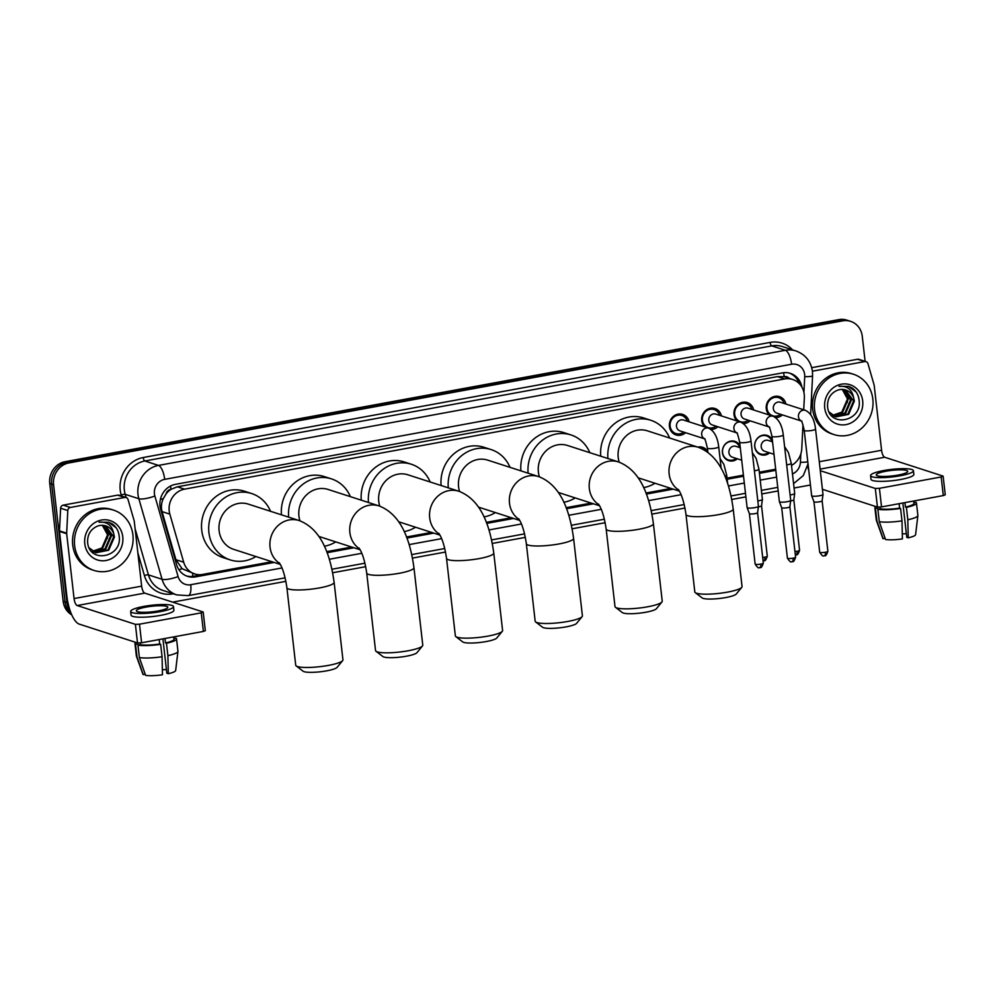<?xml version="1.0" encoding="UTF-8"?>
<svg xmlns="http://www.w3.org/2000/svg" width="995" height="995" viewBox="0 0 995 995"><rect width="100%" height="100%" fill="white"/><g stroke="black" fill="none" stroke-linecap="round" stroke-linejoin="round"><path stroke-width="1.49" d="M737.345 458.794A10.137 9.303 -72.1 0 1 728.651 460.66A10.137 9.303 -72.1 0 1 722.457 452.713A10.137 9.303 -72.1 0 1 734.895 441.357A10.137 9.303 -72.1 0 1 740.069 445.859M769.62 452.874A10.137 9.303 -72.1 0 1 760.939 454.727A10.137 9.303 -72.1 0 1 754.732 446.792A10.137 9.303 -72.1 0 1 767.17 435.424A10.137 9.303 -72.1 0 1 772.356 439.927M685.592 432.688A10.783 9.9 -72.1 0 1 676.028 434.939A10.783 9.9 -72.1 0 1 669.424 426.494A10.783 9.9 -72.1 0 1 682.657 414.405A10.783 9.9 -72.1 0 1 689.1 421.83M717.868 426.768A10.783 9.9 -72.1 0 1 711.139 429.454M704.758 426.892A10.783 9.9 -72.1 0 1 701.711 420.574A10.783 9.9 -72.1 0 1 714.932 408.485A10.783 9.9 -72.1 0 1 721.375 415.91M750.143 420.835A10.783 9.9 -72.1 0 1 743.414 423.534M737.034 420.96A10.783 9.9 -72.1 0 1 733.987 414.641A10.783 9.9 -72.1 0 1 747.22 402.552A10.783 9.9 -72.1 0 1 753.65 409.977M782.418 414.903A10.783 9.9 -72.1 0 1 775.69 417.601M769.309 415.039A10.783 9.9 -72.1 0 1 766.262 408.721A10.783 9.9 -72.1 0 1 779.495 396.632A10.783 9.9 -72.1 0 1 785.926 404.045M803.724 409.803L804.346 397.614A19.017 17.45 107.9 0 0 804.234 394.343A19.017 17.45 107.9 0 0 792.605 379.456A19.017 17.45 107.9 0 0 784.645 378.946L184.56 489.142A19.017 17.45 107.9 0 0 169.834 514.129L183.702 562.225A19.017 17.45 107.9 0 0 194.709 573.928A19.017 17.45 107.9 0 0 202.669 574.426L271.933 561.715M166.003 494.03A19.017 17.45 -72.1 0 1 171.239 489.204L170.941 489.266A6.343 5.821 107.9 0 0 166.003 494.03L163.342 498.557C161.327 502.848 160.904 507.201 162.048 511.617L175.916 559.7L182.122 568.717L194.709 573.928M789.184 378.349A6.343 5.821 107.9 0 0 784.172 376.657L783.873 376.719A19.017 17.45 -72.1 0 1 785.416 377.13L792.605 379.456M783.873 376.719L777.443 376.62L177.359 486.816L171.239 489.204M791.498 465.424A19.017 17.45 107.9 0 0 801.771 448.72L802.977 424.678M326.671 551.653L351.745 547.051M406.495 537.001L431.569 532.4M486.306 522.35L511.38 517.736M566.13 507.686L591.204 503.084M645.954 493.035L671.028 488.421M727.034 478.135L743.414 475.137M759.309 472.215L775.69 469.205M697.831 447.128A10.137 9.303 -72.1 0 1 702.619 447.277A10.137 9.303 -72.1 0 1 707.793 451.78M70.346 611.328A19.017 17.45 -72.1 0 1 67.001 602.547L53.581 484.739L51.665 484.13A19.017 17.45 -72.1 0 1 67.026 462.314L840.738 320.241A19.017 17.45 -72.1 0 1 848.71 320.738A19.017 17.45 -72.1 0 0 840.738 320.241L67.026 462.314A19.017 17.45 -72.1 0 0 51.665 484.13L65.085 601.925L51.665 484.13L49.75 483.508A19.017 17.45 -72.1 0 1 65.11 461.692L838.822 319.619A19.017 17.45 -72.1 0 1 846.795 320.129L850.625 321.36A19.017 17.45 -72.1 0 1 862.255 336.248L865.115 361.347M71.317 613.815A19.017 17.45 -72.1 0 1 65.085 601.925A19.017 17.45 -72.1 0 0 71.317 613.815M71.764 614.848A19.017 17.45 -72.1 0 1 63.17 601.303L49.75 483.508M801.87 387.055A19.017 17.45 107.9 0 0 790.416 373.386A19.017 17.45 107.9 0 0 782.443 372.889L175.369 484.366A19.017 17.45 107.9 0 0 160.643 509.353L176.588 564.65A19.017 17.45 107.9 0 0 187.595 576.366A19.017 17.45 107.9 0 0 195.555 576.864L274.16 562.436M789.445 373.113A19.017 17.45 -72.1 0 1 799.196 383.535M53.581 484.739A19.017 17.45 -72.1 0 1 68.941 462.936L842.665 320.863A19.017 17.45 -72.1 0 1 850.625 321.36M810.44 485.013L794.072 488.023M778.165 490.945L761.797 493.955M745.889 496.866L731.76 499.465M684.995 508.047L651.936 514.116M605.184 522.711L572.125 528.78M525.36 537.362L492.301 543.432M445.536 552.026L412.49 558.096M365.725 566.677L332.666 572.747M285.901 581.341L172.657 602.137M327.081 552.71L353.971 547.772M406.905 538.059L433.795 533.121M486.717 523.395L513.607 518.457M566.541 508.743L593.43 503.806M646.352 494.08L673.254 489.142M727.158 479.242L743.539 476.244M759.446 473.321L775.814 470.312M272.244 561.814L193.639 576.242A19.017 17.45 -72.1 0 1 186.637 576.018M775.702 469.366L759.334 472.364M743.427 475.287L727.059 478.296M671.339 488.533L646.004 493.172M591.515 503.184L566.192 507.836M511.691 517.835L486.368 522.487M431.88 532.499L406.557 537.151M352.056 547.15L326.733 551.802M814.569 409.753A31.691 29.091 -72.1 0 1 853.436 374.244A31.691 29.091 -72.1 0 1 872.826 399.057A31.691 29.091 -72.1 0 1 833.959 434.566A31.691 29.091 -72.1 0 1 814.569 409.753M833.959 434.566L832.044 433.944A31.691 29.091 -72.1 0 1 812.654 409.132A31.691 29.091 -72.1 0 1 851.521 373.622L853.436 374.244M862.69 400.91A20.671 18.967 -72.1 0 1 845.999 424.616A20.671 18.967 -72.1 0 1 824.706 407.888A20.671 18.967 -72.1 0 1 841.397 384.194A20.671 18.967 -72.1 0 1 862.69 400.91M827.554 406.358C828.922 428.061 861.844 421.619 859.17 401.035C858.735 395.413 856.384 391.047 852.13 387.963L848.685 386.383L839.009 386.334C847.093 385.625 851.969 389.431 853.635 397.726A14.328 13.146 -72.1 0 0 845.7 389.99A14.328 13.146 -72.1 0 0 836.646 390.587C830.365 393.684 827.342 398.933 827.554 406.358M835.414 416.781L847.877 414.107L853.586 400.923L845.526 389.94M829.071 411.955L835.788 416.905L848.635 414.355L854.344 401.172L853.635 397.726M833.947 416.146L844.842 413.124L850.551 399.94L843.934 389.567M834.307 416.32L845.601 413.373L851.31 400.189L844.345 389.642M832.529 415.313L841.795 412.141L847.504 398.958L842.28 389.418M832.877 415.537L842.554 412.39L848.262 399.206L842.703 389.431M847.33 398.037L847.354 402.602M856.173 392.042L848.536 386.334M812.405 371.197L864.779 361.583L857.59 359.257A3.172 2.91 -72.1 0 1 858.921 359.344L866.11 361.67A3.172 2.91 107.9 0 0 864.779 361.583M811.709 367.69L857.59 359.257M807.666 465.896A25.36 9.03 -100.4 0 0 808.836 470.896M943.136 476.232L945.25 494.826L943.297 495.572L941.183 476.978L942.899 476.045L884.679 457.252A6.343 2.251 79.6 0 1 881.582 450.275L874.195 385.451A3.172 2.91 107.9 0 0 874.083 384.916L867.938 363.61A3.172 2.91 107.9 0 0 866.11 361.67M881.545 506.915L877.428 507.064L875.314 488.458L879.418 488.309L881.545 506.915L943.297 495.572M822.417 489.291L877.428 507.064M879.418 488.309L941.183 476.978M875.314 488.458L820.29 470.697M898 475.088A15.845 2.786 -6.5 0 0 907.751 471.356A15.845 2.786 -6.5 0 0 886.01 471.22A15.845 2.786 -6.5 0 0 876.259 474.951A15.845 2.786 -6.5 0 0 898 475.088M902.851 502.997L906.768 537.35L908.236 537.835L907.813 519.776L906.408 507.375L905.438 507.064L904.928 502.624M906.358 533.755A12.674 2.226 -6.5 0 0 902.291 533.88M877.366 507.04L877.416 507.475A18.383 3.234 -6.5 0 0 877.839 508.059L875.476 508.495L876.893 520.895L883.15 538.73L885.14 538.37M877.727 507.127L877.839 508.059M879.281 521.666A20.92 3.681 -6.5 0 0 901.992 520.845L902.415 538.904A16.48 2.898 -6.5 0 1 885.538 539.501L879.281 521.666L877.876 509.266L880.239 508.831L880.04 507.114M880.239 508.831A18.383 3.234 -6.5 0 0 899.604 508.134L900.574 508.445L901.992 520.845M899.107 503.694L899.604 508.134M870.588 475.585L871.011 479.316A21.554 3.793 -6.5 0 0 900.574 479.503A21.554 3.793 -6.5 0 0 913.845 474.428L913.422 470.71A21.554 3.793 -6.5 0 0 883.858 470.523A21.554 3.793 -6.5 0 0 870.588 475.585A21.554 3.793 -6.5 0 0 900.152 475.784A21.554 3.793 -6.5 0 0 913.422 470.71M875.762 506.53A20.92 3.681 -6.5 0 0 874.891 507.761A20.92 3.681 -6.5 0 0 875.476 508.495M877.876 509.266A20.92 3.681 -6.5 0 0 900.574 508.445M874.891 507.761L876.309 520.161A20.92 3.681 -6.5 0 0 876.346 520.31A20.92 3.681 -6.5 0 0 876.893 520.895M876.346 520.31L882.863 538.37A16.48 2.898 -6.5 0 0 883.15 538.73M905.438 507.064A18.383 3.234 -6.5 0 0 913.945 503.308L913.684 501.007M906.408 507.375A20.92 3.681 -6.5 0 0 916.457 503.022A20.92 3.681 -6.5 0 0 915.885 502.288L913.87 502.662M907.813 519.776A20.92 3.681 -6.5 0 0 917.875 515.572A20.92 3.681 -6.5 0 0 917.875 515.422L916.457 503.022M908.236 537.835A16.48 2.898 -6.5 0 0 915.587 534.651L917.875 515.572M74.637 545.621A31.691 29.091 -72.1 0 1 113.517 510.112A31.691 29.091 -72.1 0 1 132.907 534.924A31.691 29.091 -72.1 0 1 94.027 570.433A31.691 29.091 -72.1 0 1 74.637 545.621M94.027 570.433L92.112 569.812A31.691 29.091 -72.1 0 1 72.722 544.999A31.691 29.091 -72.1 0 1 111.602 509.49L113.517 510.112M122.771 536.79A20.671 18.967 -72.1 0 1 106.079 560.483A20.671 18.967 -72.1 0 1 84.774 543.755A20.671 18.967 -72.1 0 1 101.465 520.062A20.671 18.967 -72.1 0 1 122.771 536.79M87.622 542.225C88.99 563.941 121.912 557.498 119.251 536.914C118.803 531.28 116.465 526.927 112.199 523.843L108.766 522.251L99.09 522.213C107.161 521.504 112.037 525.298 113.704 533.606A14.328 13.146 -72.1 0 0 105.781 525.87A14.328 13.146 -72.1 0 0 96.714 526.454C90.445 529.551 87.411 534.812 87.622 542.225M95.495 552.648L107.957 549.974L113.666 536.803L105.607 525.808M89.14 547.822L95.868 552.772L108.716 550.223L114.425 537.039L113.704 533.606M94.015 552.014L104.91 548.991L110.619 535.82L104.015 525.435M94.376 552.188L105.669 549.24L111.378 536.056L104.413 525.509M92.61 551.193L101.876 548.009L107.572 534.837L102.348 525.285M92.945 551.417L102.634 548.257L108.343 535.074L102.771 525.298M107.398 533.917L107.423 538.482M116.241 527.91L108.604 522.201M741.76 587.336L736.238 594.04A17.437 3.072 173.5 0 1 725.728 597.56A17.437 3.072 173.5 0 1 702.159 597.92L695.281 592.622A23.768 4.179 -6.5 0 0 727.42 592.137A23.768 4.179 -6.5 0 0 741.76 587.336A23.768 4.179 -6.5 0 0 742.046 586.54L733.215 509.042A23.768 4.179 173.5 0 1 718.589 514.639A23.768 4.179 173.5 0 1 685.978 514.427L694.808 591.925A23.768 4.179 -6.5 0 0 695.281 592.622M678.839 490.199A23.768 21.815 107.9 0 1 669.137 473.906A23.768 21.815 107.9 0 1 688.341 446.643A23.768 21.815 107.9 0 1 698.291 447.277L647.359 430.823A23.768 21.815 107.9 0 0 618.206 457.464A23.768 21.815 107.9 0 0 619.226 462.19M607.933 458.521A34.862 32.002 -72.1 0 1 650.767 420.263A34.862 32.002 -72.1 0 1 669.635 438.024M600.744 456.207A34.862 32.002 -72.1 0 1 643.591 417.95L650.767 420.263M655.021 483.259A34.862 32.002 -72.1 0 1 643.628 487.6M661.936 601.987L656.426 608.691A17.437 3.072 173.5 0 1 645.904 612.223A17.437 3.072 173.5 0 1 622.335 612.584L615.457 607.286A23.768 4.179 -6.5 0 0 647.596 606.801A23.768 4.179 -6.5 0 0 661.936 601.987A23.768 4.179 -6.5 0 0 662.235 601.204L653.404 523.706A23.768 4.179 173.5 0 1 638.765 529.29A23.768 4.179 173.5 0 1 606.166 529.079L614.997 606.589A23.768 4.179 -6.5 0 0 615.457 607.286M599.015 504.851A23.768 21.815 107.9 0 1 589.326 488.57A23.768 21.815 107.9 0 1 608.517 461.307A23.768 21.815 107.9 0 1 618.48 461.929L567.548 445.486A23.768 21.815 107.9 0 0 538.394 472.115A23.768 21.815 107.9 0 0 539.414 476.841M528.109 473.185A34.862 32.002 -72.1 0 1 570.956 434.927A34.862 32.002 -72.1 0 1 589.824 452.675M520.92 470.859A34.862 32.002 -72.1 0 1 563.767 432.601L570.956 434.927M575.209 497.923A34.862 32.002 -72.1 0 1 563.804 502.264M582.112 616.651L576.602 623.355A17.437 3.072 173.5 0 1 566.093 626.875A17.437 3.072 173.5 0 1 542.524 627.236L535.646 621.937A23.768 4.179 -6.5 0 0 567.784 621.452A23.768 4.179 -6.5 0 0 582.112 616.651A23.768 4.179 -6.5 0 0 582.411 615.855L573.58 538.357A23.768 4.179 173.5 0 1 558.954 543.954A23.768 4.179 173.5 0 1 526.343 543.743L535.173 621.241A23.768 4.179 -6.5 0 0 535.646 621.937M519.203 519.514A23.768 21.815 107.9 0 1 509.502 503.221A23.768 21.815 107.9 0 1 528.706 475.958A23.768 21.815 107.9 0 1 538.656 476.593L487.724 460.138A23.768 21.815 107.9 0 0 458.571 486.766A23.768 21.815 107.9 0 0 459.59 491.505M448.297 487.836A34.862 32.002 -72.1 0 1 491.132 449.578A34.862 32.002 -72.1 0 1 510 467.327M441.108 485.523A34.862 32.002 -72.1 0 1 483.943 447.265L491.132 449.578M495.386 512.574A34.862 32.002 -72.1 0 1 483.993 516.915M502.301 631.303L496.791 638.006A17.437 3.072 173.5 0 1 486.269 641.539A17.437 3.072 173.5 0 1 462.7 641.899L455.822 636.601A23.768 4.179 -6.5 0 0 487.96 636.103A23.768 4.179 -6.5 0 0 502.301 631.303A23.768 4.179 -6.5 0 0 502.599 630.519L493.769 553.021A23.768 4.179 173.5 0 1 479.13 558.605A23.768 4.179 173.5 0 1 446.531 558.394L455.362 635.892A23.768 4.179 -6.5 0 0 455.822 636.601M439.38 534.166A23.768 21.815 107.9 0 1 429.691 517.873A23.768 21.815 107.9 0 1 448.882 490.622A23.768 21.815 107.9 0 1 458.844 491.244L407.913 474.802A23.768 21.815 107.9 0 0 378.759 501.43A23.768 21.815 107.9 0 0 379.779 506.156M368.473 502.5A34.862 32.002 -72.1 0 1 411.321 464.242A34.862 32.002 -72.1 0 1 430.176 481.99M361.284 500.174A34.862 32.002 -72.1 0 1 404.132 461.916L411.321 464.242M415.574 527.226A34.862 32.002 -72.1 0 1 404.169 531.579M422.477 645.954L416.967 652.67A17.437 3.072 173.5 0 1 406.457 656.19A17.437 3.072 173.5 0 1 382.888 656.551L375.998 651.252A23.768 4.179 -6.5 0 0 408.137 650.767A23.768 4.179 -6.5 0 0 422.477 645.954A23.768 4.179 -6.5 0 0 422.775 645.17L413.945 567.672A23.768 4.179 173.5 0 1 399.306 573.269A23.768 4.179 173.5 0 1 366.707 573.058L375.538 650.556A23.768 4.179 -6.5 0 0 375.998 651.252M359.568 548.83A23.768 21.815 107.9 0 1 349.867 532.536A23.768 21.815 107.9 0 1 369.07 505.273A23.768 21.815 107.9 0 1 379.02 505.908L328.089 489.453A23.768 21.815 107.9 0 0 298.935 516.082A23.768 21.815 107.9 0 0 299.955 520.808M288.662 517.151A34.862 32.002 -72.1 0 1 331.497 478.894A34.862 32.002 -72.1 0 1 350.364 496.642M281.473 514.838A34.862 32.002 -72.1 0 1 324.308 476.58L331.497 478.894M335.75 541.889A34.862 32.002 -72.1 0 1 324.358 546.23M342.666 660.618L337.143 667.322A17.437 3.072 173.5 0 1 326.634 670.854A17.437 3.072 173.5 0 1 303.065 671.202L296.187 665.916A23.768 4.179 -6.5 0 0 328.325 665.419A23.768 4.179 -6.5 0 0 342.666 660.618A23.768 4.179 -6.5 0 0 342.952 659.834L334.121 582.336A23.768 4.179 173.5 0 1 319.494 587.921A23.768 4.179 173.5 0 1 286.896 587.709L295.714 665.207A23.768 4.179 -6.5 0 0 296.187 665.916M279.744 563.481A23.768 21.815 107.9 0 1 270.043 547.188A23.768 21.815 107.9 0 1 289.246 519.925A23.768 21.815 107.9 0 1 299.196 520.559L248.265 504.104A23.768 21.815 107.9 0 0 219.111 530.745A23.768 21.815 107.9 0 0 233.663 549.352L280.291 564.414M255.926 556.541A34.862 32.002 -72.1 0 1 230.243 559.911A34.862 32.002 -72.1 0 1 208.925 532.611A34.862 32.002 -72.1 0 1 251.673 493.557A34.862 32.002 -72.1 0 1 270.541 511.306M230.243 559.911L223.067 557.586A34.862 32.002 -72.1 0 1 201.736 530.298A34.862 32.002 -72.1 0 1 244.496 491.231L251.673 493.557M784.097 403.46A9.515 8.731 107.9 0 0 778.625 397.689A9.515 8.731 107.9 0 0 766.958 408.348A9.515 8.731 107.9 0 0 772.779 415.786A9.515 8.731 107.9 0 0 780.59 414.318M801.92 421.208L801.05 420.761C801.671 420.549 802.716 423.758 804.209 430.375A5.709 1.007 173.5 0 0 811.709 430.487A5.709 1.007 173.5 0 0 812.044 430.425A5.709 1.007 173.5 0 0 815.552 429.081C814.407 419.392 811.037 413.149 805.428 410.35L780.329 402.241A5.709 5.236 107.9 0 0 773.326 408.634A5.709 5.236 107.9 0 0 776.821 413.099L801.249 420.984M815.552 429.081L823.002 494.428A5.709 1.007 173.5 0 1 823.002 494.478A5.709 1.007 173.5 0 1 819.482 495.771A5.709 1.007 173.5 0 1 812.082 496.032A5.709 1.007 173.5 0 1 811.671 495.759A5.709 1.007 173.5 0 1 811.659 495.721L804.209 430.375M825.34 552.25A4.117 0.721 173.5 0 0 827.877 551.28L822.131 500.821A4.117 0.721 173.5 0 1 822.131 500.846A4.117 0.721 173.5 0 1 819.594 501.778A4.117 0.721 173.5 0 1 814.246 501.965A4.117 0.721 173.5 0 1 813.947 501.766A4.117 0.721 173.5 0 1 813.947 501.741L819.693 552.213C823.848 558.655 823.748 554.837 824.532 555.795A4.117 1.468 -100.4 0 0 825.34 552.25A4.117 0.721 173.5 0 1 819.693 552.213M751.822 409.38A9.515 8.731 107.9 0 0 746.337 403.622A9.515 8.731 107.9 0 0 734.683 414.268A9.515 8.731 107.9 0 0 740.504 421.718A9.515 8.731 107.9 0 0 748.315 420.238M769.645 427.129L768.774 426.681C769.384 426.482 770.441 429.691 771.933 436.295A5.709 1.007 173.5 0 0 779.433 436.407A5.709 1.007 173.5 0 0 779.757 436.345A5.709 1.007 173.5 0 0 783.276 435.002C782.132 425.325 778.749 419.082 773.152 416.271L748.053 408.174A5.709 5.236 107.9 0 0 741.051 414.554A5.709 5.236 107.9 0 0 744.546 419.032L768.973 426.917M783.276 435.002L790.714 500.361A5.709 1.007 173.5 0 1 790.714 500.398A5.709 1.007 173.5 0 1 787.207 501.691A5.709 1.007 173.5 0 1 779.806 501.965A5.709 1.007 173.5 0 1 779.396 501.691A5.709 1.007 173.5 0 1 779.383 501.642L771.933 436.295M789.856 506.729A4.117 0.721 173.5 0 1 789.856 506.766A4.117 0.721 173.5 0 1 787.319 507.699A4.117 0.721 173.5 0 1 781.971 507.898A4.117 0.721 173.5 0 1 781.672 507.699A4.117 0.721 173.5 0 1 781.66 507.661M719.534 415.313A9.515 8.731 107.9 0 0 714.062 409.542A9.515 8.731 107.9 0 0 702.408 420.201A9.515 8.731 107.9 0 0 708.216 427.639A9.515 8.731 107.9 0 0 716.039 426.171M737.37 433.061L736.499 432.614C737.108 432.402 738.166 435.611 739.658 442.228A5.709 1.007 173.5 0 0 747.158 442.34A5.709 1.007 173.5 0 0 747.481 442.277A5.709 1.007 173.5 0 0 751.001 440.934C749.844 431.245 746.474 425.002 740.877 422.203L715.766 414.094A5.709 5.236 107.9 0 0 708.776 420.487A5.709 5.236 107.9 0 0 712.271 424.952L736.698 432.85M751.001 440.934L758.439 506.281A5.709 1.007 173.5 0 1 758.439 506.331A5.709 1.007 173.5 0 1 754.931 507.624A5.709 1.007 173.5 0 1 747.531 507.885A5.709 1.007 173.5 0 1 747.121 507.612A5.709 1.007 173.5 0 1 747.108 507.574L739.658 442.228M760.789 564.103A4.117 0.721 173.5 0 0 763.327 563.133L757.581 512.674A4.117 0.721 173.5 0 1 757.581 512.699A4.117 0.721 173.5 0 1 755.043 513.631A4.117 0.721 173.5 0 1 749.695 513.818A4.117 0.721 173.5 0 1 749.397 513.631A4.117 0.721 173.5 0 1 749.384 513.594L755.143 564.065C759.297 570.508 759.197 566.69 759.981 567.647A4.117 1.468 -100.4 0 0 760.789 564.103A4.117 0.721 173.5 0 1 755.143 564.065M687.259 421.246A9.515 8.731 107.9 0 0 681.786 415.475A9.515 8.731 107.9 0 0 670.132 426.134A9.515 8.731 107.9 0 0 675.941 433.571A9.515 8.731 107.9 0 0 683.752 432.104M705.094 438.994L704.224 438.534C704.833 438.335 705.89 441.544 707.383 448.148A5.709 1.007 173.5 0 0 714.87 448.26A5.709 1.007 173.5 0 0 715.206 448.198A5.709 1.007 173.5 0 0 718.726 446.867C717.569 437.178 714.199 430.935 708.602 428.136L683.49 420.027A5.709 5.236 107.9 0 0 676.5 426.42A5.709 5.236 107.9 0 0 679.983 430.885L704.423 438.77M771.971 441.643A9.515 8.731 107.9 0 0 766.498 435.872A9.515 8.731 107.9 0 0 754.832 446.531A9.515 8.731 107.9 0 0 760.653 453.969A9.515 8.731 107.9 0 0 768.463 452.501M772.568 441.83L768.202 440.424A5.709 5.236 107.9 0 0 761.2 446.817A5.709 5.236 107.9 0 0 764.695 451.282L773.986 454.28M786.672 464.852A5.709 1.007 173.5 0 0 787.406 464.727A5.709 1.007 173.5 0 0 787.741 464.677A5.709 1.007 173.5 0 0 791.261 463.334L794.694 493.458A5.709 1.007 173.5 0 1 794.694 493.508A5.709 1.007 173.5 0 1 791.174 494.801A5.709 1.007 173.5 0 1 790.105 494.975M795.938 554.8A4.117 1.468 -100.4 0 0 796.224 554.824A4.117 1.468 -100.4 0 0 797.032 551.28A4.117 0.721 173.5 0 0 799.57 550.31L793.823 499.851A4.117 0.721 173.5 0 1 793.823 499.876A4.117 0.721 173.5 0 1 791.286 500.808A4.117 0.721 173.5 0 1 790.652 500.92M739.695 447.563A9.515 8.731 107.9 0 0 734.211 441.805A9.515 8.731 107.9 0 0 722.557 452.451A9.515 8.731 107.9 0 0 728.377 459.901A9.515 8.731 107.9 0 0 736.188 458.421M740.292 447.762L735.927 446.345A5.709 5.236 107.9 0 0 728.925 452.737A5.709 5.236 107.9 0 0 732.419 457.202L741.71 460.212M754.397 470.772A5.709 1.007 173.5 0 0 755.13 470.66A5.709 1.007 173.5 0 0 755.466 470.598A5.709 1.007 173.5 0 0 758.974 469.254L762.406 499.39A5.709 1.007 173.5 0 1 762.406 499.428A5.709 1.007 173.5 0 1 758.899 500.734A5.709 1.007 173.5 0 1 757.829 500.908M763.662 560.732A4.117 1.468 -100.4 0 0 763.949 560.757A4.117 1.468 -100.4 0 0 764.757 557.2A4.117 0.721 173.5 0 0 767.294 556.23L761.548 505.783A4.117 0.721 173.5 0 1 761.548 505.796A4.117 0.721 173.5 0 1 759.011 506.741A4.117 0.721 173.5 0 1 758.377 506.841M706.4 451.245A9.515 8.731 107.9 0 0 701.935 447.725A9.515 8.731 107.9 0 0 698.614 447.377M70.384 507.45A3.172 2.91 107.9 0 0 67.797 510.547L66.665 533.183A3.172 2.91 107.9 0 0 66.677 533.73L59.489 531.405A3.172 2.91 -72.1 0 1 59.476 530.857L60.62 508.221A3.172 2.91 -72.1 0 1 63.195 505.137L70.384 507.45L124.86 497.45L117.671 495.137A3.172 2.91 -72.1 0 1 118.99 495.212L126.178 497.537A3.172 2.91 107.9 0 0 124.86 497.45M63.195 505.137L117.671 495.137M59.489 531.405L66.876 596.241A25.36 9.03 -100.4 0 0 79.289 624.126L137.509 642.932L135.382 624.338L77.175 605.532A6.343 2.251 79.6 0 1 74.065 598.555L66.677 533.73M203.204 612.099L205.318 630.693L203.378 631.439L201.251 612.845L202.968 611.925L144.748 593.119A6.343 2.251 79.6 0 1 141.651 586.142L134.263 521.318A3.172 2.91 107.9 0 0 134.163 520.795L128.019 499.49A3.172 2.91 107.9 0 0 126.178 497.537M135.382 624.338L139.499 624.188L141.613 642.782L203.378 631.439M141.613 642.782L137.509 642.932M139.499 624.188L201.251 612.845M158.068 610.955A15.845 2.786 -6.5 0 0 167.819 607.224A15.845 2.786 -6.5 0 0 146.091 607.087A15.845 2.786 -6.5 0 0 136.327 610.818A15.845 2.786 -6.5 0 0 158.068 610.955M162.919 638.877L166.837 673.229L168.304 673.702L167.894 655.655L166.476 643.255L165.506 642.932L164.996 638.491M166.426 669.623A12.674 2.226 -6.5 0 0 162.372 669.747M137.434 642.907L137.484 643.342A18.383 3.234 -6.5 0 0 137.907 643.927L135.544 644.362L136.962 656.762L143.218 674.61L145.22 674.237M137.807 642.994L137.907 643.927M139.362 657.533A20.92 3.681 -6.5 0 0 162.061 656.725L162.483 674.772A16.48 2.898 -6.5 0 1 145.618 675.381L139.362 657.533L137.944 645.133L140.307 644.71L140.108 642.994M140.307 644.71A18.383 3.234 -6.5 0 0 159.685 644.014L160.655 644.325L162.061 656.725M159.175 639.561L159.685 644.014M130.668 611.465L131.091 615.184A21.554 3.793 -6.5 0 0 160.643 615.37A21.554 3.793 -6.5 0 0 173.914 610.308L173.491 606.577A21.554 3.793 -6.5 0 0 143.939 606.39A21.554 3.793 -6.5 0 0 130.668 611.465A21.554 3.793 -6.5 0 0 160.22 611.651A21.554 3.793 -6.5 0 0 173.491 606.577M135.842 642.397A20.92 3.681 -6.5 0 0 134.972 643.628A20.92 3.681 -6.5 0 0 135.544 644.362M137.944 645.133A20.92 3.681 -6.5 0 0 160.655 644.325M134.972 643.628L136.377 656.028A20.92 3.681 -6.5 0 0 136.415 656.178A20.92 3.681 -6.5 0 0 136.962 656.762M136.415 656.178L142.932 674.249A16.48 2.898 -6.5 0 0 143.218 674.61M165.506 642.932A18.383 3.234 -6.5 0 0 174.013 639.176L173.752 636.887M166.476 643.255A20.92 3.681 -6.5 0 0 176.538 638.889A20.92 3.681 -6.5 0 0 175.953 638.156L173.938 638.529M167.894 655.655A20.92 3.681 -6.5 0 0 177.943 651.451A20.92 3.681 -6.5 0 0 177.943 651.29L176.538 638.889M168.304 673.702A16.48 2.898 -6.5 0 0 175.655 670.518L177.943 651.451M160.369 499.49A19.017 4.465 -16.1 0 0 163.342 498.557M784.172 376.657A19.017 6.766 -100.4 0 0 783.575 372.715M192.769 576.379A19.017 6.766 -100.4 0 0 192.632 573.257M178.889 569.662A19.017 4.465 -16.1 0 0 182.122 568.717M170.941 489.266A19.017 6.766 -100.4 0 0 170.468 486.045M777.443 376.62L784.645 378.946M175.916 559.7L183.702 562.225M162.048 511.617L169.834 514.129M177.359 486.816L184.56 489.142M65.11 461.692L68.941 462.936M838.822 319.619L842.665 320.863M63.17 601.303L67.001 602.547M803.923 392.416L804.719 376.695A12.674 11.629 107.9 0 0 804.644 374.506A12.674 11.629 107.9 0 0 791.585 364.245L164.685 479.354A12.674 11.629 107.9 0 0 154.436 493.893A12.674 11.629 107.9 0 0 154.859 496.02L178.093 576.578A12.674 11.629 107.9 0 0 190.742 584.712L281.983 567.958M178.093 576.578A12.674 2.985 -16.1 0 1 162.073 579.289L148.417 574.874A25.36 23.271 107.9 0 0 163.081 590.483L176.737 594.898A25.36 23.271 -72.1 0 1 162.073 579.289L138.84 498.731A25.36 23.271 -72.1 0 1 137.994 494.49A25.36 23.271 -72.1 0 1 158.479 465.411L785.378 350.29A25.36 23.271 -72.1 0 1 795.988 350.961L782.344 346.558A25.36 23.271 107.9 0 0 771.722 345.887L144.822 460.996A25.36 23.271 107.9 0 0 124.338 490.087A25.36 23.271 107.9 0 0 125.183 494.328L126.104 497.512M121.477 496.02L121.179 495A28.532 26.181 -72.1 0 1 143.268 457.513L770.167 342.404A3.172 1.132 -100.4 0 0 771.722 345.887L785.378 350.29A12.674 4.515 79.6 0 1 791.585 364.245M121.179 495A3.172 0.746 163.9 0 1 125.183 494.328L138.84 498.731A12.674 2.985 -16.1 0 0 154.859 496.02M770.167 342.404A28.532 26.181 -72.1 0 1 792.555 349.854M173.304 593.779L172.856 593.866A28.532 26.181 -72.1 0 1 144.412 575.558L137.857 552.797M164.685 479.354A12.674 4.515 79.6 0 0 158.479 465.411L144.822 460.996A3.172 1.132 -100.4 0 1 143.268 457.513M135.109 528.731L148.417 574.874A3.172 0.746 163.9 0 0 144.412 575.558M792.468 473.943A12.674 11.629 107.9 0 0 800.415 462.302L800.838 453.919M329.32 559.265L361.807 553.295M409.144 544.601L441.618 538.643M488.968 529.949L521.442 523.979M568.779 515.286L601.266 509.328M648.603 500.634L681.077 494.677M728.415 485.983L744.31 483.06M760.217 480.137L776.585 477.127M190.742 584.712A12.674 4.515 79.6 0 1 188.242 595.632L285.142 577.834M800.415 462.302A12.674 1.418 2.9 0 0 807.791 461.742M804.719 376.695A12.674 1.418 2.9 0 0 812.579 375.774L810.639 414.505M193.639 576.242L195.555 576.864M820.116 469.105L884.679 457.252M819.271 461.717L881.582 450.275M824.246 555.77A4.117 1.468 -100.4 0 0 824.532 555.795C824.594 554.737 825.477 558.319 827.877 551.28M805.428 410.35A5.709 5.236 107.9 0 0 801.174 420.897M791.97 561.702A4.117 1.468 -100.4 0 0 792.256 561.715C792.318 560.658 793.202 564.252 795.602 557.2A4.117 0.721 173.5 0 1 793.065 558.17A4.117 0.721 173.5 0 1 787.418 558.133L781.672 507.686L779.396 501.691M787.418 558.133C791.572 564.575 791.473 560.77 792.256 561.715A4.117 1.468 -100.4 0 0 793.065 558.17M773.152 416.271A5.709 5.236 107.9 0 0 768.899 426.818M759.695 567.623A4.117 1.468 -100.4 0 0 759.981 567.647C760.043 566.59 760.926 570.172 763.327 563.133M740.877 422.203A5.709 5.236 107.9 0 0 736.623 432.75M708.602 428.136A5.709 5.236 107.9 0 0 704.348 438.671M797.032 551.28A4.117 0.721 173.5 0 1 794.955 551.553M764.757 557.2A4.117 0.721 173.5 0 1 762.68 557.486M720.057 458.583L723.85 464.304L726.698 475.187A5.709 1.007 173.5 0 1 724.87 476.145M77.175 605.532L144.748 593.119M74.065 598.555L141.651 586.142M59.476 530.857L66.665 533.183M67.797 510.547L60.62 508.221M812.579 375.774L812.455 371.521C810.925 361.359 805.44 354.506 795.988 350.961M176.737 594.898L188.242 595.632M331.944 569.24L364.966 563.182M411.768 554.588L444.777 548.519M491.58 539.924L524.601 533.867M571.404 525.273L604.413 519.216M651.227 510.622L684.237 504.552M731.039 495.958L745.479 493.309M761.386 490.386L777.754 487.376M793.575 483.645L803.239 475.622L808.039 463.906M698.291 447.277C721.263 456.108 729.621 483.172 733.215 509.042M678.267 489.378C681.625 494.129 684.199 502.487 685.978 514.427M638.131 477.799L679.386 491.132M618.48 461.929C641.439 470.772 649.797 497.836 653.404 523.706M598.455 504.03C601.813 508.793 604.375 517.139 606.166 529.079M558.307 492.463L599.575 505.783M538.656 476.593C561.615 485.423 569.986 512.487 573.58 538.357M518.631 518.693C521.989 523.445 524.564 531.803 526.343 543.743M478.495 507.114L519.751 520.447M458.844 491.244C481.804 500.087 490.162 527.151 493.769 553.021M438.82 533.345C442.166 538.108 444.74 546.454 446.531 558.394M398.672 521.778L439.927 535.099M379.02 505.908C401.98 514.738 410.35 541.802 413.945 567.672M358.996 548.009C362.354 552.76 364.929 561.118 366.707 573.058M318.86 536.429L360.115 549.762M299.196 520.559C322.169 529.402 330.527 556.454 334.121 582.336M279.172 562.66C282.53 567.424 285.105 575.769 286.896 587.709M778.625 397.689L774.645 396.408M813.947 501.766L811.671 495.759M772.779 415.786L768.799 414.505M822.131 500.846L823.002 494.478M746.337 403.622L742.369 402.341M740.504 421.718L736.524 420.437M795.602 557.2L789.856 506.753L790.714 500.398M714.062 409.542L710.094 408.261M749.397 513.631L747.121 507.612M708.216 427.639L704.249 426.357M757.581 512.699L758.439 506.331M681.786 415.475L677.819 414.194M707.383 448.148L707.855 452.277M675.941 433.571L671.973 432.29M718.726 446.867L721.176 468.458M799.57 550.31C797.169 557.362 796.286 553.767 796.224 554.824L795.341 554.887M766.498 435.872L763.886 435.026M791.261 463.334L788.401 452.451L784.607 446.718M760.653 453.969L758.041 453.123M793.823 499.876L794.694 493.508M767.294 556.23C764.894 563.282 764.011 559.688 763.949 560.757L763.065 560.819M734.211 441.805L731.611 440.959M758.974 469.254L756.125 458.384L752.332 452.65M728.377 459.901L725.765 459.056M761.548 505.796L762.406 499.428M701.935 447.725L699.336 446.892M726.698 475.187L727.656 483.62"/></g></svg>
